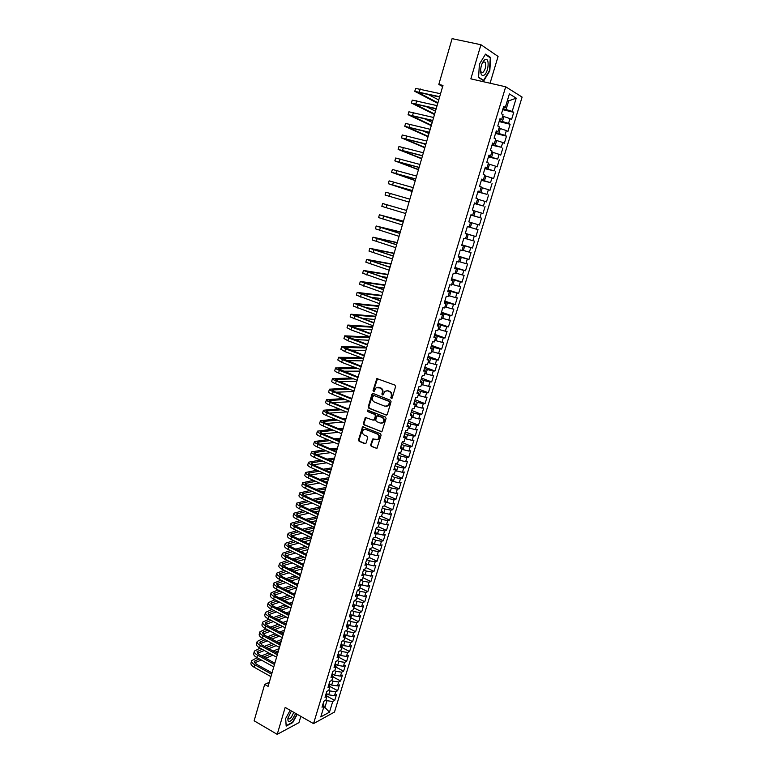 <?xml version="1.0" encoding="UTF-8"?>
<svg xmlns="http://www.w3.org/2000/svg" width="773" height="773" viewBox="0 0 773 773"><rect width="100%" height="100%" fill="white"/><g stroke="black" fill="none" stroke-linecap="round" stroke-linejoin="round"><path stroke-width="1.16" d="M391.244 398.607L392.143 398.114L395.583 386.577L394.945 385.118L376.828 378.567L373.021 390.636L374.045 391.573L376.151 387.727L380.268 387.969C382.065 388.896 382.741 390.442 382.306 392.607L381.862 394.095L382.915 395.042L384.993 391.206L387.746 390.867L389.186 391.428C390.993 392.365 391.679 393.921 391.235 396.095L391.244 398.607M370.663 444.968L371.291 446.427L376.973 448.311L381.099 435.17L380.461 433.711L362.585 426.822L358.517 439.885L359.136 441.335L364.846 443.721L366.102 443.064L367.687 437.702L367.059 436.252L364.218 435.073C362.083 433.508 361.88 431.701 363.59 429.672L365.89 429.392L377.089 434.001C379.224 435.557 379.456 437.354 377.775 439.402L372.634 439.045L370.663 444.968L371.852 446.35L376.818 448.408M269.284 682.317L264.675 684.424L268.105 686.366L442.977 85.407L438.813 84.431L442.639 86.547M264.675 684.424L254.124 720.784L277.217 734.35L298.948 722.639L300.823 716.368M490.072 83.233L498.073 56.448L480.941 44.728L470.854 78.856L505.697 86.789L313.538 723.625L285.169 707.43L277.217 734.35M480.941 44.728L452.099 38.65L438.813 84.431M385.988 415.149L387.273 414.463L391.07 401.718L390.433 400.259L373.224 393.505L371.968 394.201L368.248 406.849L368.876 408.289L386.674 415.149M386.065 418.493L381.91 431.73L363.986 424.86L363.368 423.42L365.349 417.468L373.088 420.154L374.354 419.468L375.417 415.884L374.779 414.434L367.6 411.545L367.446 410.115L385.427 417.034L386.065 418.493M505.697 86.789L522.104 97.089L334.496 712.039L313.538 723.625M470.854 215.039L481.531 218.15L479.424 225.069L477.782 224.566L476.371 229.195L478.023 229.668L475.926 236.567L474.274 236.103L472.873 240.712L474.525 241.147L472.438 248.017L470.776 247.602L469.385 252.182L471.047 252.578L468.969 259.419L467.298 259.042L465.906 263.603L467.578 263.97L465.51 270.782L463.829 270.444L462.447 274.985L464.129 275.314L462.061 282.087L460.379 281.797L458.998 286.319L460.689 286.609L458.631 293.363L456.94 293.102L455.568 297.615L457.268 297.856L455.22 304.581L453.509 304.369L452.147 308.862L453.857 309.065L451.809 315.761L450.099 315.587L448.736 320.061L450.456 320.225L448.427 326.902L446.697 326.757L445.345 331.211L447.074 331.346L445.045 337.994L443.316 337.888L441.963 342.323L443.702 342.42L441.683 349.038L439.943 348.971L438.6 353.396L440.339 353.445L438.33 360.044L436.59 360.015L435.247 364.421L436.996 364.431L434.996 371.001L433.238 371.011L431.904 375.398L433.663 375.378L431.672 381.92L429.914 381.968L428.58 386.336L430.348 386.278L428.358 392.8L426.59 392.877L425.266 397.235L427.044 397.138L425.063 403.632L423.285 403.748L421.971 408.086L423.749 407.96L421.778 414.425L419.99 414.579L418.676 418.898L420.464 418.734L418.502 425.179L416.715 425.363L415.401 429.662L417.198 429.459L415.246 435.885L413.449 436.107L412.144 440.388L413.942 440.156L411.999 446.552L410.192 446.804L408.888 451.074L410.705 450.804L408.762 457.172L406.946 457.471L405.651 461.723L407.468 461.413L405.545 467.762L403.719 468.09L402.433 472.322L404.25 471.984L402.327 478.303L400.501 478.661L399.216 482.883L401.052 482.507L399.129 488.807L397.293 489.203L396.018 493.406L397.853 493L395.95 499.271L394.104 499.696L392.829 503.89L394.674 503.445L392.771 509.697L390.925 510.161L389.66 514.325L391.505 513.852L389.611 520.074L387.756 520.577L386.49 524.732L388.355 524.22L386.461 530.423L384.596 530.954L383.34 535.09L385.205 534.549L383.331 540.723L381.456 541.284L380.2 545.409L382.075 544.839L380.2 550.994L378.326 551.584L377.079 555.69L378.954 555.091L377.089 561.217L375.205 561.845L373.958 565.933L375.842 565.295L373.987 571.411L372.093 572.068L370.856 576.146L372.75 575.47L370.895 581.557L369.001 582.243L367.764 586.311L369.668 585.605L367.822 591.664L365.919 592.389L364.682 596.437L366.586 595.703L364.75 601.742L362.846 602.496L361.619 606.525L363.532 605.761L361.696 611.781L359.783 612.564L358.556 616.574L360.479 615.781L358.653 621.772L356.73 622.594L355.512 626.594L357.435 625.763L355.619 631.734L353.696 632.585L352.478 636.566L354.411 635.715L352.594 641.658L350.662 642.537L349.454 646.508L351.396 645.619L349.589 651.542L347.647 652.451L346.449 656.412L348.391 655.494L346.594 661.398L344.642 662.335L343.444 666.278L345.396 665.331L343.599 671.215L341.647 672.172L340.458 676.104L342.41 675.129L340.622 680.984L338.671 681.979L337.482 685.893L339.434 684.888L337.656 690.733L335.695 691.748L334.516 695.652L328.718 694.85L329.897 690.946L328.805 690.347L326.805 691.371L325.008 697.323L327.037 696.26L325.839 700.212L323.81 701.285L322.012 707.218L324.051 706.126L323.075 703.71M328.834 690.328L330.032 686.366L328.003 687.39L329.81 681.419L331.839 680.404L333.037 676.433L331.018 677.428L332.834 671.428L334.854 670.452L336.062 666.452L334.042 667.428L335.869 661.408L337.878 660.451L339.086 656.441L337.086 657.379L338.912 651.339L340.912 650.422L342.13 646.392L340.13 647.301L341.966 641.232L343.966 640.344L345.183 636.305L343.193 637.184L345.038 631.097L347.029 630.237L348.256 626.178L346.265 627.029L348.111 620.912L350.101 620.091L351.329 616.013L349.348 616.825L351.203 610.689L353.184 609.897L354.421 605.819L352.44 606.592L354.305 600.437L356.276 599.674L357.522 595.577L355.551 596.321L357.416 590.137L359.387 589.413L360.633 585.287L358.672 586.002L360.547 579.798L362.508 579.103L363.754 574.967L361.803 575.653L363.687 569.421L365.639 568.754L366.895 564.609L364.943 565.256L366.837 559.005L368.779 558.377L370.045 554.212L368.103 554.821L369.996 548.54L371.939 547.951L373.204 543.767L371.262 544.347L373.175 538.047L375.108 537.486L376.374 533.283L374.451 533.834L376.364 527.505L378.287 526.973L379.562 522.761L377.639 523.273L379.562 516.924L381.476 516.432L382.761 512.199L380.847 512.683L382.77 506.296L384.683 505.842L385.969 501.6L384.065 502.044L385.998 495.638L387.901 495.213L389.196 490.952L387.292 491.357L389.234 484.932L391.128 484.545L392.433 480.265L390.529 480.632L392.481 474.187L394.375 473.83L395.679 469.53L393.786 469.868L395.747 463.394L397.631 463.075L398.936 458.756L397.061 459.065L399.023 452.563L400.897 452.282L402.211 447.944L400.337 448.214L402.318 441.683L404.182 441.441L405.496 437.093L403.632 437.325L405.612 430.764L407.477 430.561L408.801 426.194L406.936 426.387L408.927 419.807L410.782 419.633L412.106 415.246L410.26 415.41L412.26 408.801L414.106 408.666L415.439 404.26L413.594 404.385L415.603 397.747L417.439 397.651L418.773 393.235L416.937 393.312L418.956 386.655L420.783 386.597L422.126 382.162L420.299 382.2L422.319 375.514L424.145 375.494L425.488 371.04L423.672 371.05L425.701 364.334L427.517 364.354L428.87 359.88L427.063 359.851L429.102 353.106L430.909 353.164L432.262 348.671L430.464 348.604L432.513 341.83L434.31 341.927L435.672 337.424L433.875 337.308L435.933 330.515L437.721 330.651L439.093 326.129L437.305 325.974L439.364 319.152L441.151 319.326L442.523 314.785L440.745 314.592L442.823 307.741L444.591 307.954L445.973 303.393L444.204 303.161L446.282 296.281L448.05 296.542L449.432 291.962L447.673 291.692L449.76 284.783L451.519 285.073L452.91 280.473L451.161 280.174L453.258 273.236L454.997 273.565L456.399 268.946L454.659 268.598L456.766 261.641L458.505 262.008L459.906 257.38L458.167 256.984L460.283 249.988L462.012 250.413L463.423 245.756L461.694 245.321L463.819 238.297L465.539 238.76L466.95 234.084L465.24 233.61L467.365 226.557L469.085 227.059L470.506 222.373L468.796 221.851L470.931 214.768L472.641 215.319L474.062 210.604L472.361 210.043L474.516 202.932L476.207 203.521L477.637 198.787L475.946 198.188L478.11 191.047L479.791 191.675L481.231 186.931L479.55 186.283L481.714 179.114L483.396 179.79L484.835 175.017L483.164 174.331L485.338 167.132L487.009 167.847L488.459 163.055L486.797 162.32L488.98 155.093L490.633 155.856L492.092 151.044L490.44 150.271L492.633 143.015L494.285 143.817L495.744 138.985L494.102 138.164L496.305 130.879L497.947 131.729L499.406 126.878L497.773 126.009L499.986 118.694L501.619 119.583L503.088 114.713L501.464 113.805L503.687 106.452L505.31 107.399L509.388 93.929L516.229 98.152L512.199 111.399L503.039 108.616M502.721 109.679L513.755 112.307L512.199 111.399M513.755 112.307L511.571 119.486L510.006 118.607L508.547 123.4L499.406 120.627M499.116 121.574L510.112 124.26L508.547 123.4M510.112 124.26L507.938 131.41L506.363 130.569L504.914 135.343L495.793 132.579M495.532 133.42L506.489 136.164L504.914 135.343M506.489 136.164L504.325 143.285L502.74 142.493L501.291 147.247L492.188 144.493M491.966 145.227L501.291 147.247M502.885 148.02L500.72 155.112L499.126 154.358L497.686 159.093L488.604 156.359M488.41 156.977L497.686 159.093M499.29 159.827L497.136 166.891L495.532 166.176L494.102 170.891L485.029 168.176M484.874 168.678L494.102 170.891M495.706 171.587L493.57 178.621L491.957 177.954L490.526 182.65L481.473 179.935M481.347 180.341L490.526 182.65M492.14 183.298L490.005 190.303L488.391 189.675L486.971 194.352L477.927 191.656M477.83 191.955L486.971 194.352M488.594 194.96L486.468 201.937L484.835 201.357L483.425 206.014L474.4 203.328M474.342 203.521L483.425 206.014M485.058 206.575L482.941 213.522L481.299 212.99L479.888 217.628L470.883 214.952M481.531 218.15L479.888 217.628M326.998 696.164L334.709 700.435L336.477 694.618L334.516 695.652M334.709 700.435L332.738 701.488L329.491 712.155L320.776 716.929L324.051 706.126M327.037 696.26L326.042 693.883M323.81 706.909L324.882 707.508L326.94 700.705L325.877 700.106M332.738 701.488L326.94 700.705M329.491 712.155L324.882 707.508L323.394 708.31M330.032 686.366L329.027 684.018M328.718 694.85L326.177 693.449M335.695 691.748L329.897 690.946M333.037 676.433L332.023 674.114M337.482 685.893L331.675 685.081L329.124 683.69M331.675 685.081L332.863 681.158L331.656 680.501M338.671 681.979L332.863 681.158M336.062 666.452L335.028 664.181M340.458 676.104L334.651 675.264L332.09 673.882M334.651 675.264L335.84 671.331L334.516 670.616M341.647 672.172L335.84 671.331M339.086 656.441L338.043 654.209M343.444 666.278L337.637 665.418L335.067 664.046M337.637 665.418L338.835 661.466L337.376 660.693M344.642 662.335L338.835 661.466M342.13 646.392L341.067 644.199M346.449 656.412L340.632 655.533L338.052 654.171M340.632 655.533L341.83 651.571L340.236 650.731M347.647 652.451L341.83 651.571M345.183 636.305L344.111 634.14M349.454 646.508L343.637 645.61L341.125 644.295M343.637 645.61L344.845 641.638L343.106 640.73M350.662 642.537L344.845 641.638M348.256 626.178L347.164 624.053M352.478 636.566L346.652 635.657L344.236 634.401M346.652 635.657L347.86 631.657L345.975 630.691M353.696 632.585L347.86 631.657M351.329 616.013L350.227 613.926M355.512 626.594L349.676 625.657L347.377 624.478M349.676 625.657L350.894 621.647L348.855 620.603M356.73 622.594L350.894 621.647M354.421 605.819L353.3 603.761M358.556 616.574L352.72 615.627L350.536 614.516M352.72 615.627L353.937 611.598L351.725 610.486M359.783 612.564L353.937 611.598M357.522 595.577L356.382 593.558M361.619 606.525L355.773 605.549L353.715 604.515M355.773 605.549L357 601.51L354.604 600.321M362.846 602.496L357 601.51M360.633 585.287L359.484 583.315M364.682 596.437L356.904 594.485M358.836 595.442L360.063 591.384L357.474 590.118M365.919 592.389L360.063 591.384M363.754 574.967L362.595 573.035M367.764 586.311L360.121 584.417M361.909 585.296L363.146 581.228L360.508 579.934M369.001 582.243L363.146 581.228M366.895 564.609L365.716 562.715M370.856 576.146L363.368 574.32M365.001 575.112L366.238 571.025L363.581 569.749M372.093 572.068L366.238 571.025M370.045 554.212L368.847 552.357M373.958 565.933L366.624 564.184M368.093 564.879L369.339 560.783L366.682 559.517M375.205 561.845L369.339 560.783M373.204 543.767L371.987 541.95M377.079 555.69L369.909 554.009M371.204 554.618L372.451 550.502L369.784 549.245M378.326 551.584L372.451 550.502M376.374 533.283L375.147 531.515M380.2 545.409L373.195 543.786M374.325 544.318L375.581 540.182L372.905 538.936M381.456 541.284L375.581 540.182M379.562 522.761L378.316 521.031M383.34 535.09L376.325 533.447M377.456 533.969L378.712 529.824L376.036 528.597M384.596 530.954L378.712 529.824M382.761 512.199L381.504 510.509M386.49 524.732L379.466 523.07M380.606 523.592L381.872 519.427L379.176 518.21M387.756 520.577L381.872 519.427M385.969 501.6L384.693 499.947M389.66 514.325L382.625 512.654M383.766 513.166L385.031 508.982L382.326 507.774M390.925 510.161L385.031 508.982M389.196 490.952L387.901 489.338M392.829 503.89L385.785 502.199M386.935 502.701L388.201 498.508L385.495 497.31M394.104 499.696L388.201 498.508M392.433 480.265L391.119 478.7M396.018 493.406L388.964 491.696M390.114 492.198L391.389 487.985L388.664 486.806M397.293 489.203L391.389 487.985M395.679 469.53L394.356 468.013M399.216 482.883L392.153 481.164M393.312 481.656L394.588 477.424L391.863 476.255M400.501 478.661L394.588 477.424M398.936 458.756L397.593 457.278M402.433 472.322L395.361 470.583M396.52 471.076L397.805 466.824L395.061 465.665M403.719 468.09L397.805 466.824M402.211 447.944L400.849 446.514M405.651 461.723L398.578 459.964M399.738 460.447L401.023 456.186L398.279 455.036M406.946 457.471L401.023 456.186M405.496 437.093L404.124 435.701M408.888 451.074L401.805 449.297M402.965 449.78L404.26 445.499L401.506 444.369M410.192 446.804L404.26 445.499M408.801 426.194L407.41 424.841M412.144 440.388L405.042 438.6M406.212 439.074L407.516 434.784L404.743 433.653M413.449 436.107L407.516 434.784M412.106 415.246L410.705 413.942M415.401 429.662L408.299 427.856M409.468 428.329L410.772 424.01L407.989 422.899M416.715 425.363L410.772 424.01M415.439 404.26L414.009 403.004M418.676 418.898L411.565 417.062M412.734 417.536L414.048 413.207L411.255 412.106M419.99 414.579L414.048 413.207M418.773 393.235L417.333 392.017M421.971 408.086L414.84 406.24M416.019 406.695L417.333 402.356L414.541 401.264M391.776 398.578L391.776 396.076C392.22 393.901 391.534 392.346 389.727 391.409L387.215 390.645M423.285 403.748L417.333 402.356M422.126 382.162L420.667 380.992M425.266 397.235L418.125 395.37M419.314 395.824L420.638 391.457L417.826 390.384M426.59 392.877L420.638 391.457M425.488 371.04L424.019 369.919M428.58 386.336L421.43 384.452M422.628 384.906L423.952 380.529L421.13 379.466M429.914 381.968L423.952 380.529M428.87 359.88L427.382 358.798M431.904 375.398L424.754 373.494M425.942 373.939L427.276 369.542L424.445 368.499M433.238 371.011L427.276 369.542M432.262 348.671L430.754 347.637M435.247 364.421L428.078 362.498M429.276 362.933L430.619 358.527L427.778 357.484M436.59 360.015L430.619 358.527M435.672 337.424L434.146 336.439M438.6 353.396L431.421 351.454M432.629 351.889L433.972 347.454L431.121 346.43M439.943 348.971L433.972 347.454M439.093 326.129L437.547 325.182M441.963 342.323L434.784 340.362M435.991 340.796L437.334 336.342L434.474 335.337M443.316 337.888L437.334 336.342M442.523 314.785L440.958 313.896M445.345 331.211L438.146 329.24M439.364 329.656L440.716 325.191L437.847 324.196M446.697 326.757L440.716 325.191M445.973 303.393L444.388 302.552M448.736 320.061L441.528 318.061M442.745 318.476L444.108 313.993L441.228 313.007M450.099 315.587L444.108 313.993M449.432 291.962L447.828 291.17M452.147 308.862L444.929 306.842M446.147 307.258L447.509 302.755L444.62 301.779M453.509 304.369L447.509 302.755M452.91 280.473L451.287 279.729M455.568 297.615L448.34 295.576M449.567 295.982L450.93 291.46L448.031 290.503M456.94 293.102L450.93 291.46M456.399 268.946L454.756 268.25M458.998 286.319L451.761 284.271M452.988 284.667L454.369 280.126L451.451 279.188M460.379 281.797L454.369 280.126M459.906 257.38L458.244 256.733M462.447 274.985L455.2 272.917M456.437 273.304L457.819 268.753L454.891 267.825M463.829 270.444L457.819 268.753M463.423 245.756L461.742 245.157M465.906 263.603L458.65 261.516M459.887 261.902L461.278 257.332L458.341 256.414M467.298 259.042L461.278 257.332M466.95 234.084L465.259 233.543M469.385 252.182L462.119 250.066M463.356 250.452L464.747 245.853L461.81 244.954M470.776 247.602L464.747 245.853M472.873 240.712L465.597 238.577M466.844 238.954L468.245 234.345L465.288 233.456M474.274 236.103L468.245 234.345M472.641 215.319L470.912 214.855M476.371 229.195L469.085 227.04M470.342 227.407L471.743 222.779L470.486 222.411M477.782 224.566L471.743 222.779M476.207 203.521L474.458 203.106M473.849 215.812L475.26 211.164L474.004 210.807M481.299 212.99L475.26 211.164M479.791 191.675L478.023 191.318M477.376 204.178L478.796 199.511L477.53 199.154M484.835 201.357L478.796 199.511M483.396 179.79L481.608 179.481M480.922 192.496L482.342 187.8L481.077 187.453M488.391 189.675L482.342 187.8M487.009 167.847L485.202 167.596M484.478 180.756L485.898 176.051L484.632 175.713M491.957 177.954L485.898 176.051M490.633 155.856L488.816 155.653M488.043 168.978L489.473 164.253L488.198 163.915M495.532 166.176L489.473 164.253M494.285 143.817L492.44 143.672M491.628 157.151L493.068 152.407L491.783 152.068M499.126 154.358L493.068 152.407M497.947 131.729L496.073 131.632M495.222 145.276L496.672 140.502L495.387 140.184M502.74 142.493L496.672 140.502M501.619 119.583L499.735 119.544M498.836 133.343L500.286 128.56L499 128.241M506.363 130.569L500.286 128.56M505.31 107.399L503.397 107.408M502.469 121.371L503.919 116.568L502.624 116.25M510.006 118.607L503.919 116.568M507.368 100.596L508.673 100.896L507.494 100.19M506.112 109.341L508.673 100.896L516.229 98.152M483.801 80.759L489.802 70.836L490.7 57.579L485.531 54.11L479.395 64.169L478.574 77.571L483.801 80.759M290.175 710.29L285.624 718.571L286.184 726.098L292.716 722.61L297.257 714.329M465.307 233.369L475.926 236.567M461.858 244.77L472.438 248.017M458.428 256.124L468.969 259.419M455.007 267.439L465.51 270.782M451.596 278.705L462.061 282.087M448.205 289.923L458.631 293.363M444.833 301.103L455.22 304.581M441.46 312.234L451.809 315.761M438.107 323.317L448.427 326.902M434.764 334.361L445.045 337.994M431.44 345.367L441.683 349.038M428.126 356.324L438.33 360.044M424.821 367.243L434.996 371.001M421.536 378.113L431.672 381.92M418.261 388.945L428.358 392.8M415.004 399.728L425.063 403.632M411.748 410.482L421.778 414.425M408.511 421.188L418.502 425.179M405.284 431.846L415.246 435.885M402.076 442.475L411.999 446.552M398.878 453.055L408.762 457.172M395.689 463.597L405.545 467.762M392.636 474.158L402.327 478.303M389.892 484.797L399.129 488.807M387.109 495.387L395.95 499.271M384.316 505.929L392.771 509.697M381.485 516.412L389.611 520.074M378.364 526.722L386.461 530.423M375.253 536.993L383.331 540.723M372.151 547.226L380.2 550.994M369.069 557.42L377.089 561.217M365.996 567.575L373.987 571.411M362.933 577.692L370.895 581.557M359.88 587.77L367.822 591.664M356.836 597.809L364.75 601.742M353.812 607.82L361.696 611.781M350.797 617.782L358.653 621.772M347.792 627.715L355.619 631.734M344.797 637.609L352.594 641.658M341.811 647.465L349.589 651.542M338.835 657.282L346.594 661.398M335.878 667.07L343.599 671.215M332.921 676.81L340.622 680.984M329.984 686.521L337.656 690.733M388.288 390.848L386.848 390.674M377.978 387.215L380.818 387.949C382.606 388.877 383.292 390.423 382.857 392.587L382.848 395.08M377.591 378.451L373.572 390.616L373.987 391.611M373.146 393.476L368.798 406.811L369.426 408.25L386.539 415.111M389.37 402.375L388.916 401.351L373.823 395.418L372.48 397.467C372.055 399.622 372.731 401.158 374.499 402.095L384.799 406.183L387.602 405.825L389.911 402.346L388.916 401.351M373.871 395.418L389.457 401.322M386.336 406.356L388.143 405.786L389.447 403.912L388.896 403.941M389.911 402.346L389.447 403.912M366.073 417.323L363.928 423.362L364.547 424.812L381.727 431.827M373.774 420.154L374.905 419.42L375.968 415.845L375.33 414.396L367.6 411.545M368.045 410.048L368.151 411.507M380.287 423.073L382.645 422.773C384.374 420.715 384.152 418.898 381.988 417.333L377.147 415.845L375.678 420.01L376.316 421.469L380.287 423.073M381.698 423.208L383.195 422.725C384.915 420.657 384.703 418.85 382.538 417.294L381.988 417.333M377.881 415.69L382.538 417.294M373.349 438.88L371.214 444.9M376.886 439.827L378.326 439.335C380.007 437.296 379.775 435.489 377.639 433.943L377.089 434.001M365.03 429.218L377.639 433.943M363.31 426.677L359.078 439.818L359.696 441.267L365.571 443.712M489.531 57.328L490.7 57.579M414.782 91.272L415.613 88.393L440.552 93.726M437.75 103.36L414.772 91.32L439.682 96.712M439.586 97.05L417.594 92.171L437.914 102.78M427.633 94.19L438.735 99.968M411.429 102.983L412.251 100.113L437.083 105.64M434.503 114.52L411.42 103.031L436.223 108.607M436.136 108.906L414.231 103.872L434.648 114.018M425.623 106.326L435.47 111.206M408.086 114.655L408.907 111.785L433.634 117.496M431.266 125.641L408.076 114.694L432.774 120.453M432.696 120.714L410.888 115.535L431.392 125.197M423.971 118.52L432.204 122.405M483.946 75.232C488.749 72.72 489.85 56.526 484.951 59.685L484.362 60.11C482.4 62.101 481.173 65.164 480.671 69.28C480.487 74.16 481.579 76.15 483.946 75.232M480.603 70.324L481.173 72.169L482.854 72.517C485.541 69.493 486.323 66.063 485.183 62.236L483.531 61.879L482.217 63.299M485.299 54.487L490.304 57.84L489.435 70.681L483.618 80.305L478.593 77.232M482.719 80.102L483.618 80.305M291.411 710.996L287.914 718.243C287.624 722.175 289.102 722.562 292.329 719.412L295.701 713.44M288.116 717.363L288.31 718.504C288.889 719.277 289.865 718.929 291.228 717.45L293.798 712.358M296.977 714.165L292.532 722.282L286.194 725.663L285.662 718.484M428.039 136.724L404.743 126.308L405.574 123.409L430.203 129.304M404.743 126.308L429.344 132.251M429.276 132.483L407.555 127.149L428.155 136.338M422.85 130.821L428.967 133.555M401.438 137.845L402.26 134.985L426.773 141.073M424.831 147.769L401.438 137.874L425.923 144M425.865 144.193L404.231 138.715L424.928 147.44M422.531 143.314L425.73 144.667M421.633 158.765L398.134 149.402L398.955 146.522L423.372 152.783M398.134 149.402L422.522 155.702M422.473 155.866L400.926 150.233L421.71 158.494M418.444 169.722L394.848 160.881L395.67 158.011L419.971 164.456M394.848 160.881L419.13 167.364M419.092 167.48L397.631 161.702L418.502 169.519M391.573 172.292L392.384 169.451L416.589 176.07M415.265 180.631L391.573 172.311L415.748 178.969M415.719 179.056L394.356 173.133L415.304 180.486M412.106 191.501L388.307 183.694L389.119 180.853L413.226 187.646M388.307 183.694L412.386 190.535M412.367 190.583L391.09 184.515L412.125 191.424M409.023 202.072L385.06 195.038L385.872 192.206L409.864 199.173M385.06 195.038L409.033 202.053M386.906 204.806L406.588 210.449L382.635 203.512L386.906 204.806L386.085 207.647L405.69 213.522M382.625 203.512L381.823 206.333L386.085 207.647M403.458 221.194L379.408 214.778L403.197 222.102M379.398 214.788L378.596 217.59L402.366 224.953M403.216 222.054L382.171 215.599L403.438 221.271M400.346 231.919L376.19 225.996L399.883 233.485M376.19 226.016L375.388 228.798L399.061 236.325M399.912 233.407L378.954 226.818L400.308 232.055M397.235 242.596L372.992 237.176L396.588 244.838M372.982 237.195L372.19 239.959L395.757 247.669M396.617 244.722L375.746 237.987L397.177 242.79M394.133 253.235L369.794 248.307L393.293 256.134M369.794 248.336L369.001 251.09L392.471 258.955M393.341 255.989L372.547 249.119L394.066 253.486M391.051 263.835L366.624 259.399L390.017 267.39M366.615 259.428L365.832 262.163L389.206 270.202M390.075 267.216L369.368 260.211L390.964 264.144M387.157 266.25L390.191 266.801M387.978 274.405L363.455 270.444L386.761 278.609M363.445 270.482L362.672 273.198L385.94 281.401M386.819 278.396L366.199 271.255L387.872 274.763M380.886 276.415L387.099 277.41M384.915 284.928L360.305 281.449L383.505 289.778M360.295 281.488L359.522 284.193L382.693 292.561M383.582 289.527L363.039 282.251L384.799 285.343M375.456 286.764L384.026 287.981M381.872 295.412L357.165 292.407L380.268 300.9M357.155 292.455L356.382 295.141L379.466 303.673M380.355 300.62L359.899 293.209L381.727 295.885M370.567 297.238L380.963 298.513M378.828 305.857L354.034 303.325L377.04 311.983M354.024 303.374L353.261 306.05L376.238 314.746M377.137 311.664L356.759 304.127L378.673 306.379M366.064 307.77L377.91 308.997M375.804 316.263L350.923 314.205L373.832 323.017M350.903 314.263L350.14 316.92L373.03 325.771M373.939 322.67L353.638 315.007L375.63 316.843M361.822 318.341L374.866 319.452M372.779 326.631L347.821 325.046L351.754 327.143L370.634 334.013M347.802 325.104L347.038 327.742L350.981 329.858L369.832 336.757M370.74 333.636L350.527 325.839L372.596 327.269M357.793 328.921L371.842 329.868M369.774 336.96L344.729 335.84L348.633 338.004L367.446 344.961M344.71 335.897L343.956 338.526L347.86 340.719L366.653 347.695M367.571 344.555L347.435 336.632L369.571 337.646M353.918 339.511L368.818 340.246M365.31 347.203L341.647 346.584L345.531 348.826L364.276 355.87M341.627 346.662L340.874 349.27L344.748 351.522L363.484 358.595M364.402 355.435L344.352 347.377L366.566 347.995M350.179 350.092L365.813 350.575M360.431 357.445L338.574 357.3L342.429 359.609L361.107 366.74M338.555 357.377L337.811 359.976L341.656 362.295L360.324 369.446M361.252 366.267L341.279 358.092L362.672 358.286M346.536 360.653L362.817 360.875M355.793 367.716L335.521 367.967C335.395 368.489 336.67 369.281 339.347 370.344L357.957 377.562M335.492 368.045L334.757 370.634C334.632 371.156 335.907 371.958 338.574 373.021L357.174 380.268M358.112 377.06L338.216 368.76L358.034 368.576M342.97 371.195L359.832 371.137M351.367 378.007L332.477 378.606C332.342 379.156 333.607 379.968 336.274 381.041L354.826 388.346M332.448 378.683L331.714 381.253C331.578 381.814 332.844 382.635 335.511 383.717L354.044 391.032M354.981 387.814L337.704 381.021L335.163 379.388L353.599 378.876M339.482 381.717L356.855 381.36M347.106 388.297L329.443 389.186C329.298 389.776 330.554 390.607 333.211 391.698L351.696 399.09M329.414 389.273L328.68 391.834C328.544 392.423 329.8 393.264 332.448 394.356L350.923 401.767M351.86 398.52L334.641 391.65L332.129 389.969L349.338 389.177M336.062 392.211L353.889 391.544M342.999 398.588L326.419 399.738C326.264 400.356 327.52 401.216 330.158 402.318L348.584 409.787M326.39 399.834L325.665 402.375C325.51 402.994 326.757 403.854 329.404 404.965L347.811 412.453M348.758 409.197L331.598 402.24L329.095 400.52L345.222 399.486M332.69 402.685L350.758 401.699M351.966 398.153L351.048 398.201M339.009 408.878L323.404 410.25C323.249 410.898 324.486 411.777 327.124 412.888L345.483 420.444M323.375 410.347L322.66 412.869C322.496 413.526 323.732 414.405 326.37 415.526L344.71 423.102M345.666 419.826L328.564 412.792L326.08 411.023L341.231 409.777M329.366 413.12L346.478 411.912M349.038 408.221L346.739 408.376M335.124 419.15L320.409 420.715C320.244 421.391 321.471 422.3 324.1 423.43L342.391 431.063M320.38 420.821L319.664 423.333C319.491 424.01 320.718 424.918 323.346 426.058L341.627 433.711M342.584 430.406L325.539 423.304L323.075 421.498L337.347 420.068M326.08 423.527L342.323 422.116M344.768 419.449L345.802 419.362M346.12 418.261L342.565 418.551M331.337 429.401L317.423 431.15C317.249 431.856 318.466 432.783 321.085 433.924L339.318 441.644M317.394 431.257L316.679 433.75C316.495 434.465 317.713 435.392 320.331 436.542L338.545 444.282M339.511 440.958L322.534 433.779L320.09 431.923L333.55 430.329M322.834 433.904L338.284 432.32M340.709 429.624L342.874 429.411M343.212 428.252L338.516 428.715M327.636 439.644L314.447 441.538C314.263 442.272 315.471 443.219 318.08 444.378L336.245 452.176M314.408 441.654L313.703 444.137C313.519 444.871 314.727 445.828 317.326 446.987L335.482 454.804M336.458 451.461L319.529 444.204L317.104 442.311L329.839 440.581M319.616 444.243L334.351 442.494M336.757 439.789L339.965 439.422M340.313 438.214L334.564 438.861M324.003 449.867L311.48 451.896C311.287 452.659 312.485 453.625 315.084 454.795L333.192 462.679M311.442 452.012L310.736 454.476C310.543 455.249 311.741 456.225 314.34 457.394L332.438 465.288M333.414 461.935L316.544 454.601L314.138 452.659L326.206 450.814M316.437 454.553L330.515 452.669M332.902 449.944L337.057 449.403M337.424 448.147L330.718 449.007M320.437 460.061L308.524 462.206C308.321 462.998 309.519 463.993 312.108 465.172L330.148 473.134M308.485 462.322L307.789 464.776C307.586 465.578 308.775 466.573 311.364 467.762L329.395 475.743M330.38 472.361L313.567 464.95L311.171 462.979L322.631 461.017M313.287 464.824L326.757 462.814M329.134 460.07L334.168 459.336M334.545 458.031L326.95 459.123M316.93 470.226L305.577 472.477C305.374 473.308 306.552 474.313 309.132 475.511L327.124 483.55M305.548 472.603L304.842 475.047C304.63 475.878 305.818 476.893 308.398 478.091L326.37 486.149M327.356 482.748L310.601 475.269L308.224 473.25L319.123 471.192M310.166 475.066L323.075 472.941M329.356 471.907L330.564 471.714M325.433 470.177L331.288 469.24M331.675 467.887L323.259 469.221M313.48 480.371L302.649 482.719C302.427 483.569 303.605 484.603 306.176 485.811L324.1 493.928M302.61 482.845L301.914 485.27C301.692 486.13 302.871 487.164 305.441 488.381L323.346 496.517M324.341 493.097L307.644 485.541L305.287 483.483L315.664 481.347M307.074 485.27L319.452 483.048M325.568 481.946L327.694 481.569M321.8 480.265L328.409 479.105M328.825 477.704L319.636 479.299M310.079 490.488L299.731 492.913C299.499 493.802 300.668 494.846 303.229 496.073L321.095 504.267M299.692 493.048L298.996 495.464C298.764 496.353 299.934 497.406 302.494 498.633L320.341 506.837M321.346 503.407L304.707 495.783L302.359 493.676L312.253 491.473M304.011 495.435L315.896 493.126M321.858 491.976L324.844 491.396M318.234 490.333L325.549 488.942M325.974 487.492L316.07 489.357M306.717 500.575L296.813 503.078C296.581 503.986 297.74 505.059 300.291 506.296L318.099 514.557M296.774 503.213L296.088 505.61C295.856 506.528 297.006 507.6 299.557 508.837L317.345 517.127M318.35 513.678L301.77 505.986L299.451 503.832L308.891 501.571M300.968 505.571L312.398 503.184M318.205 501.967L321.993 501.184M314.727 500.373L322.699 498.74M323.133 497.242L312.563 499.387M303.393 510.624L293.914 513.195C293.672 514.142 294.822 515.233 297.363 516.48L315.113 524.819M293.875 513.34L293.189 515.726C292.948 516.673 294.098 517.765 296.639 519.012L314.369 527.379M315.374 523.91L298.851 516.142L296.542 513.958L305.567 511.639M297.943 515.668L308.939 513.214M314.621 511.948L319.152 510.934M311.268 510.383L319.858 508.499M320.312 506.953L309.113 509.388M300.117 520.654L291.025 523.282C290.774 524.249 291.914 525.36 294.455 526.626L312.137 535.042M290.986 523.427L290.31 525.804C290.049 526.771 291.189 527.891 293.721 529.147L311.393 537.593L301.151 540.259M312.408 534.104L295.933 526.268L293.653 524.036L302.272 521.678M294.938 525.727L305.538 523.215M311.094 521.891L316.321 520.654M307.847 520.374L317.027 518.229M316.688 516.818L305.702 519.359M296.871 530.655L288.145 533.331C287.885 534.327 289.025 535.457 291.547 536.733L309.171 545.226M288.107 533.486L287.43 535.834C287.17 536.839 288.3 537.979 290.822 539.254L308.437 547.767M309.451 544.26L293.035 536.356L290.764 534.085L299.025 531.679M291.962 535.757L302.166 533.186M307.606 531.814L313.509 530.336M304.485 530.326L314.215 527.92M312.939 526.703L302.34 529.312M293.653 540.617L285.276 543.342C285.015 544.366 286.136 545.516 288.658 546.801L306.224 555.372M285.237 543.496L284.561 545.844C284.3 546.869 285.421 548.028 287.933 549.313L305.49 557.903M306.514 554.376L290.146 546.405L287.894 544.095L295.808 541.66M288.996 545.738L298.842 543.129M304.175 541.718L310.698 539.979M309.258 536.568L299.016 539.235M290.474 550.56L282.425 553.313C282.145 554.367 283.266 555.536 285.778 556.831L303.277 565.478M282.377 553.478L281.71 555.806C281.43 556.86 282.551 558.038 285.053 559.333L302.552 568M303.576 564.454L287.266 556.415L285.034 554.067L292.619 551.603M286.058 555.69L295.557 553.043M300.784 551.584L307.905 549.603M297.856 550.163L307.751 547.429M305.635 546.414L295.73 549.12M287.324 560.454L279.575 563.256C279.295 564.329 280.406 565.527 282.899 566.831L300.349 575.547M279.526 563.42L278.869 565.73C278.58 566.812 279.691 568.01 282.184 569.324L299.624 578.059M300.658 574.494L284.406 566.387L282.184 564L289.46 561.517M283.121 565.614L292.31 562.928M297.431 561.43L305.113 559.179M294.6 560.029L304.175 557.256M302.069 556.231L292.474 558.985M284.203 570.329L276.744 573.151C276.454 574.262 277.546 575.47 280.039 576.784L297.431 585.576M276.695 573.324L276.029 575.624C275.739 576.735 276.84 577.953 279.324 579.267L296.706 588.079M297.75 584.504L281.546 576.32L279.343 573.904L286.329 571.402M280.213 575.499L289.083 572.783M294.127 571.237L302.34 568.725M291.382 569.865L300.658 567.063M298.552 566.02L289.257 568.812M281.101 580.165L273.913 583.016C273.613 584.146 274.705 585.383 277.188 586.707L294.523 595.577M273.864 583.19L273.207 585.48C272.908 586.62 274 587.847 276.483 589.181L293.798 598.06M294.842 594.476L278.695 586.224L276.512 583.76L283.218 581.248M277.314 585.345L285.894 582.6M290.851 581.025L299.566 578.243M288.184 579.673L297.18 576.832M300.803 574.001L300.098 574.223M295.093 575.788L286.078 578.61M278.029 589.973L271.101 592.843C270.792 594.002 271.874 595.258 274.347 596.592L291.624 605.53M271.052 593.017L270.395 595.297C270.086 596.466 271.168 597.713 273.642 599.065L290.909 608.013M291.952 604.399L275.864 596.089L273.69 593.587L280.145 591.065M274.434 595.152L282.734 592.398M287.604 590.775L296.32 587.886M285.024 589.451L293.75 586.581M298.059 583.441L296.59 583.915M291.663 585.528L282.918 588.379M274.975 599.751L268.299 602.64C267.98 603.819 269.052 605.095 271.526 606.447L288.744 615.453M268.241 602.814L267.593 605.085C267.274 606.274 268.357 607.549 270.811 608.902L288.02 617.927M289.073 614.293L273.033 605.916L270.879 603.375L277.082 600.843M271.565 604.93L279.604 602.157M284.396 600.495L292.851 597.577M281.894 599.201L290.368 596.302M295.315 592.852L293.131 593.596M288.281 595.239L279.787 598.118M271.941 609.491L265.497 612.4C265.178 613.607 266.25 614.893 268.704 616.255L285.865 625.338M265.448 612.574L264.801 614.825C264.482 616.042 265.545 617.337 267.999 618.709L285.15 627.802M286.203 624.149L270.221 615.714L268.076 613.134L274.048 610.593M268.714 614.67L276.502 611.878M281.217 610.197L289.44 607.249M278.782 608.921L287.015 605.993M292.59 602.225L289.711 603.24M284.937 604.921L276.686 607.829M268.936 619.202L262.714 622.12C262.385 623.357 263.448 624.661 265.893 626.033L282.995 635.184M262.665 622.304L262.018 624.545C261.689 625.782 262.743 627.096 265.197 628.478L282.28 637.638M283.353 633.976L267.419 625.463L265.294 622.854L271.033 620.313M265.873 624.371L273.42 621.579M278.067 619.859L286.058 616.893M275.7 618.603L283.71 615.666M288.397 613.936L289.276 613.617M289.865 611.569L286.329 612.863M281.633 614.574L273.613 617.501M265.951 628.884L259.941 631.802C259.602 633.068 260.656 634.391 263.091 635.773L280.145 644.991M259.883 631.995L259.245 634.218C258.907 635.483 259.96 636.817 262.395 638.208L279.43 647.436M280.502 643.764L264.617 635.184L262.511 632.536L268.047 630.005M263.052 634.044L270.366 631.241M274.946 629.493L282.725 626.517M272.637 628.256L280.425 625.299M285.053 623.54L286.551 622.97M287.16 620.883L282.995 622.458M278.367 624.197L270.56 627.145M262.984 638.527L257.177 641.455C256.829 642.74 257.873 644.083 260.308 645.484L277.304 654.76M257.119 641.648L256.481 643.861C256.143 645.155 257.187 646.499 259.612 647.9L276.589 657.205M277.662 653.514L261.834 644.875L259.747 642.189L265.071 639.658M260.24 643.677L267.332 640.875M271.854 639.087L279.42 636.102M269.603 637.88L277.188 634.904M281.739 633.116L283.836 632.295M284.454 630.159L279.691 632.024M275.13 633.802L267.526 636.759M260.037 648.141L254.423 651.069C254.066 652.383 255.109 653.745 257.525 655.156L274.463 664.5M254.365 651.262L253.737 653.465C253.38 654.789 254.414 656.151 256.839 657.562L273.758 666.935M274.84 663.224L259.061 654.528L256.984 651.803L262.115 649.272M257.438 653.282L264.318 650.48M268.782 648.663L276.145 645.658M266.588 647.465L273.971 644.479M278.473 642.663L281.14 641.58M281.768 639.406L276.425 641.561M271.922 643.368L264.521 646.334M257.109 657.717L251.679 660.654C251.322 661.988 252.346 663.369 254.761 664.79L271.642 674.211M251.621 660.847L250.993 663.041C250.636 664.384 251.66 665.766 254.066 667.196L270.936 676.626M272.019 672.897L256.298 664.142L254.23 661.379L259.177 658.867M254.655 662.848L261.322 660.045M265.728 658.2L272.917 655.185M263.593 657.021L270.792 654.026M275.227 652.18L278.444 650.837M279.082 648.624L273.188 651.069M268.743 652.905L261.535 655.89M391.776 396.076L391.235 396.095M389.727 391.409L389.186 391.428M382.413 394.075L381.862 394.095M382.857 392.587L382.306 392.607M380.818 387.949L380.268 387.969M379.388 387.389L378.838 387.408M373.572 390.616L373.021 390.636M376.934 379.176L376.383 379.185M391.331 397.564L390.79 397.593M369.426 408.25L368.876 408.289M368.798 406.811L368.248 406.849M372.518 394.182L371.968 394.201M374.383 395.389L373.823 395.418M381.562 431.778L381.021 431.836M364.547 424.812L363.986 424.86M363.928 423.362L363.368 423.42M365.503 418L364.943 418.048M374.905 419.42L374.354 419.468M375.968 415.845L375.417 415.884M375.33 414.396L374.779 414.434M378.557 415.69L378.007 415.739M372.808 439.537L372.257 439.605M366.45 429.334L365.89 429.392M365.407 443.654L364.846 443.721M359.696 441.267L359.136 441.335M359.078 439.818L358.517 439.885M362.75 427.343L362.189 427.401M376.625 448.35L376.074 448.427M371.852 446.35L371.291 446.427M420.203 88.885L419.353 91.842M418.386 92.084L418.222 92.644M416.811 100.693L415.971 103.63M415.014 103.814L414.869 104.326M413.439 112.443L412.589 115.37M410.077 124.153L409.236 127.072M406.724 135.816L405.883 138.715M403.39 147.421L402.549 150.32M400.066 158.996L399.235 161.876M396.752 170.514L395.931 173.384M393.457 181.993L392.636 184.853M390.172 193.424L389.35 196.274M383.64 216.15L382.828 218.981M380.403 227.446L379.591 230.257M377.166 238.693L376.364 241.505M373.948 249.901L373.146 252.694M370.74 261.071L369.938 263.854M367.542 272.183L366.75 274.956M364.363 283.266L363.571 286.029M361.194 294.3L360.402 297.045M358.034 305.287L357.252 308.031M357.513 304.089L357.368 304.61M354.894 316.234L354.102 318.969M354.401 314.93L354.237 315.51M351.754 327.143L350.981 329.858M351.3 325.742L351.116 326.37M348.633 338.004L347.86 340.719M348.208 336.506L348.014 337.192M345.531 348.826L344.748 351.522M345.125 347.232L344.913 347.966M342.429 359.609L341.656 362.295M342.062 357.918L341.83 358.701M339.347 370.344L338.574 373.021M339.009 368.557L338.767 369.397M336.274 381.041L335.511 383.717M335.955 379.166L335.704 380.055M333.211 391.698L332.448 394.356M332.931 389.727L332.661 390.665M330.158 402.318L329.404 404.965M329.907 400.25L329.617 401.245M327.124 412.888L326.37 415.526M326.892 410.734L326.593 411.777M324.1 423.43L323.346 426.058M323.897 421.179L323.587 422.271M321.085 433.924L320.331 436.542M320.911 431.576L320.582 432.725M318.08 444.378L317.326 446.987M317.935 441.943L317.587 443.132M315.084 454.795L314.34 457.394M314.969 452.273L314.611 453.509M312.108 465.172L311.364 467.762M312.012 462.563L311.645 463.848M309.132 475.511L308.398 478.091M309.074 472.805L308.688 474.149M306.176 485.811L305.441 488.381M306.137 483.019L305.741 484.4M303.229 496.073L302.494 498.633M303.219 493.193L302.803 494.623M300.291 506.296L299.557 508.837M300.311 503.329L299.885 504.808M297.363 516.48L296.639 519.012M297.412 513.427L296.967 514.953M294.455 526.626L293.721 529.147M294.523 523.485L294.069 525.06M291.547 536.733L290.822 539.254M291.643 533.515L291.179 535.129M288.658 546.801L287.933 549.313M288.773 543.496L288.3 545.158M285.778 556.831L285.053 559.333M285.913 553.449L285.43 555.159M282.899 566.831L282.184 569.324M283.073 563.362L282.57 565.111M280.039 576.784L279.324 579.267M280.232 573.237L279.72 575.035M277.188 586.707L276.483 589.181M277.41 583.084L276.879 584.919M274.347 596.592L273.642 599.065M274.599 592.891L274.057 594.766M271.526 606.447L270.811 608.902M271.787 602.66L271.236 604.583M268.704 616.255L267.999 618.709M268.994 612.39L268.434 614.361M265.893 626.033L265.197 628.478M266.212 622.091L265.632 624.101M263.091 635.773L262.395 638.208M263.438 631.754L262.849 633.802M260.308 645.484L259.612 647.9M260.675 641.377L260.066 643.474M257.525 655.156L256.839 657.562M257.921 650.972L257.303 653.117M254.761 664.79L254.066 667.196M255.177 660.529L254.549 662.712M377.379 378.557L376.828 378.567M372.944 393.583L372.383 393.602M388.143 405.786L387.602 405.825M365.909 417.42L365.349 417.468M374.509 420L373.958 420.048M367.996 410.077L367.446 410.115M383.195 422.725L382.645 422.773M373.185 438.977L372.634 439.045M378.326 439.335L377.775 439.402M363.146 426.773L362.585 426.822M483.54 61.879L485.183 62.236M483.135 62.169L484.362 60.11"/></g></svg>
